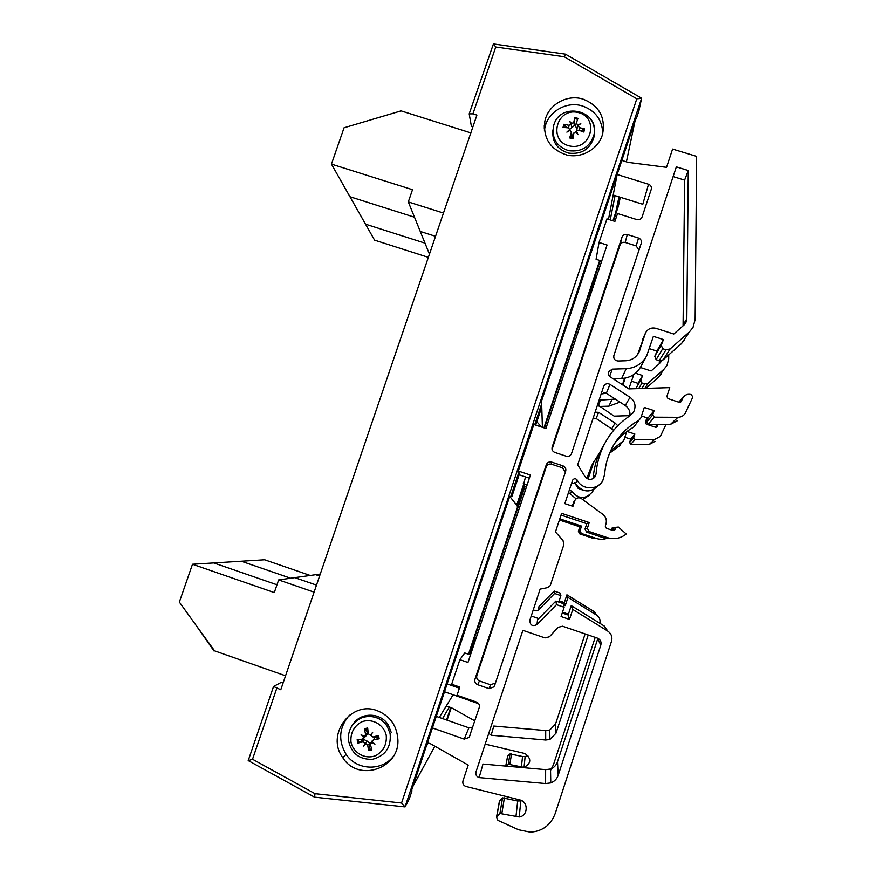 <?xml version="1.0" encoding="UTF-8"?>
<svg xmlns="http://www.w3.org/2000/svg" width="876" height="876" viewBox="0 0 876 876"><rect width="100%" height="100%" fill="white"/><g stroke="black" fill="none" stroke-linecap="round" stroke-linejoin="round"><path stroke-width="1.31" d="M214.576 650.835L195.052 623.909L214.029 651.01M428.353 257.358L374.589 240.155L349.94 196.728L414.512 217.237L349.94 196.728L331.446 164.119L344.06 127.787L400.529 111.055M470.828 132.9L400.398 110.672M353.072 724.156C361.098 711.772 381.082 712.385 388.429 725.284L391.287 732.599M386.228 735.227C387.006 744.217 383.579 750.995 375.957 755.55C365.62 759.799 353.565 753.382 351.002 742.3C350.258 733.322 353.685 726.554 361.284 722.021C371.588 717.773 383.644 724.134 386.228 735.227M365.533 743.801L363.43 746.44L365.391 743.516L367.69 745.191L368.632 750.524L371.939 749.867L370.373 744.655L371.807 742.541L374.972 744.129L372.18 741.972L373.57 739.782L379.177 738.807L375.629 737.482L375.421 736.333M363.43 746.44L367.263 741.151L369.836 743.593L368.632 750.524M362.85 739.037L363.058 740.001L357.802 743.089L362.905 741.917L364.985 743.417M363.978 736.366L362.379 739.169L357.156 739.716L357.802 743.089M363.737 737.012L361.131 734.646L364.109 736.442L368.03 731.624M370.373 735.183L372.672 732.325L370.373 735.183L368.248 733.76L367.679 728.022L364.383 728.679L365.566 734.296M372.672 732.325L371.019 734.909M379.177 738.807L378.52 735.435L373.034 737.023L370.931 735.566M367.329 731.799L364.383 728.679M371.807 742.541L372.377 742.125M372.574 740.297L370.822 743.001M363.058 740.001L364.044 739.618L367.263 741.151M373.57 739.782L374.742 737.472L375.629 737.482M364.953 736.103L366.201 735.687L363.19 738.829M574.36 125.75L575.368 125.892M594.355 131.761L593.994 136.974C590.063 149.27 581.587 154.647 568.546 153.114C557.048 149.424 551.847 141.682 552.931 129.878M569.597 145.964C547.807 141.233 556.227 107.441 577.897 112.446C599.688 117.088 591.333 151.011 569.597 145.964M571.086 123.943L569.586 121.184L571.645 123.604L571.218 124.162L568.984 125.301L563.815 124.282L563.038 127.414L568.349 127.863L569.696 129.473L566.86 132.156L569.947 130.447L571.349 132.123L569.696 137.97L571.546 136.404L572.794 136.689L573.955 132.889M578.061 125.575L576.857 129.024L575.412 125.739L575.762 124.731L574.514 124.447L574.733 117.647L573.791 122.377L571.645 123.604M578.04 125.64L576.408 122.968L577.941 118.369L574.733 117.647M577.744 124.961L580.81 123.68L578.083 125.509L579.343 127.622L579.08 130.305M576.419 132.32L576.726 131.061L578.718 130.174L583.832 132.057L584.61 128.914L579.343 127.622M576.605 131.466L578.094 134.663L576.047 131.805L574.01 132.736L572.893 135.933M572.794 136.689L572.904 138.693L573.9 133.097M580.657 130.863L584.61 128.914M575.762 124.731L577.623 119.3L574.612 118.621M563.815 124.282L567.024 127.732M569.608 129.9L569.575 130.644M571.218 124.162L571.656 127.863L569.707 129.374M574.514 124.447L574.393 125.52L571.656 127.863M571.513 133.765L571.546 136.404M577.098 130.513L576.857 129.024M529.367 478.208L519.895 475.055L518.822 472.306L511.19 495.203L511.967 496.265L519.435 473.883M510.752 496.517L511.967 496.265M535.707 425.123L541.762 406.979L541.664 403.869L534.688 424.783L541.664 403.869L541.576 400.934L635.79 118.676M411.479 790.678L509.635 496.637L510.39 497.59L518.822 472.306L518.329 471.025L533.856 424.51L545.923 428.484L607.057 245.006L599.042 242.477L596.074 259.285L601.713 261.07M613.189 195.052L642.798 204.283L648.536 184.245L617.164 174.51L541.576 400.934L542.397 427.324M654.821 356.127L656.113 359.675L659.201 360.66L663.143 359.85L681.418 343.666L684.693 339.625M649.335 348.648L656.836 351.057L655.609 354.78M613.145 378.76L621.664 378.498C630.402 377.895 636.863 373.8 641.046 366.223L646.116 356.839M641.484 415.99L647.977 418.104L646.641 422.177L648.174 424.28L670.468 424.389L677.236 420.819M614.514 443.639C619.792 436.894 626.176 431.397 633.655 427.16L635.166 425.648M571.689 482.906L575.444 483.618C582.858 492.892 590.742 493.33 599.075 484.91M574.01 501.609L572.17 506.076M613.988 527.724L611.82 528.184L611.196 529.903M561.034 515.077L586.778 523.684L585.015 529.038L586.559 532.104L603.476 537.776L606.948 537.503L589.011 531.491L587.369 528.239L589.241 522.567L561.615 513.325L555.45 531.951L563.005 540.47L563.87 544.664L550.237 585.628L547.401 587.654L540.131 589.11L529.87 620.109C530.002 625.278 532.389 626.756 537.01 624.555L556.49 604.659L564.133 607.254L561.067 616.562L569.488 619.431L572.773 609.466L607.78 631.114C611.349 633.677 612.598 637.06 611.525 641.298L555.187 813.596C550.785 825.072 542.529 831.269 530.418 832.189L518.581 829.769L497.929 820.396L496.539 817.133L499.9 813.486L519.227 816.99C527.768 816.06 528.754 802.58 520.486 800.095L465.671 786.396C463.305 785.279 462.408 783.429 462.988 780.855L468.222 765.087L430.861 743.943L427.477 742.749M564.133 607.254L563.104 603.542L555.888 601.089L537.525 619.847L537.01 624.555M607.78 631.114L604.232 626.022L571.24 605.623L568.141 615.018L562.239 613.003M522.03 800.828L517.672 801.014L502.561 797.85L499.397 801.277L496.539 817.133M472.722 727.179L468.901 727.825L436.281 716.382M470.478 654.941L464.784 652.97L459.878 659.672L467.97 662.475L530.418 475.044L518.329 471.025M604.845 443.322L600.859 450.165C596.479 458.838 593.928 468.036 593.238 477.748L593.107 478.657M601.133 393.981L606.345 393.28L625.256 405.522C628.826 408.052 630.381 411.479 629.899 415.804M479.139 777.592C476.456 776.607 475.405 774.702 475.996 771.876L522.873 630.326L544.971 637.914L549.46 636.764L558.045 627.358L562.534 626.209L597.388 638.122C600.399 639.502 601.549 641.801 600.848 645.021L558.22 775.227C556.906 778.95 554.42 781.512 550.785 782.914L545.617 783.571L479.139 777.592L482.983 764.058L545.639 769.654L550.511 769.029C553.939 767.705 556.271 765.295 557.508 761.792L597.892 638.319M642.502 339.647L645.612 332.76L637.575 354.572M673.129 176.58L684.605 180.127L683.072 325.817M552.055 449.41L620.044 244.962C621.084 242.772 622.803 241.94 625.201 242.455L636.162 245.904L638.987 250.131M494.075 686.817L489.038 688.645L477.661 684.693C475.285 683.587 474.387 681.747 474.967 679.174L546.339 464.608C547.434 462.375 549.208 461.532 551.65 462.101L562.961 465.846C565.338 466.897 566.235 468.693 565.677 471.211L494.469 685.952L495.433 683.006L490.538 684.791L479.457 680.937C477.146 679.864 476.27 678.079 476.84 675.571L546.328 466.634C547.401 464.455 549.121 463.645 551.508 464.192L562.523 467.839L565.348 472.197M645.612 332.76C647.966 328.73 651.426 327.263 656.025 328.336L673.808 334.03L684.025 324.985L685.82 322.74L686.828 318.853L688.273 170.546L676.349 166.867L613.879 355.514C613.364 358.755 614.766 360.594 618.062 361.011L625.705 360.77C631.749 360.343 636.184 357.485 639.009 352.196L645.064 334.249M571.546 453.505L571.415 453.867C570.265 455.98 568.513 456.746 566.17 456.188L554.858 452.454C552.493 451.403 551.595 449.618 552.154 447.11L622.015 237.089C623.077 234.845 624.84 233.991 627.293 234.516L638.549 238.053C640.914 239.06 641.812 240.791 641.265 243.265L571.546 453.505M603.597 386.568L577.689 464.795L585.026 476.61C588.617 480.42 592.077 480.311 595.395 476.281L596.074 473.861C596.819 463.568 599.512 453.823 604.166 444.636C610.309 432.744 618.96 423.075 630.14 415.64L633.764 411.698C636.239 405.96 634.99 401.164 630.019 397.31L609.959 384.356C607.32 383.086 605.25 383.699 603.739 386.185L603.597 386.568M432.426 727.934L464.214 739.114L469.164 737.428L479.216 707.589C479.807 705.005 478.898 703.165 476.522 702.059L457.042 695.259L459.78 687.058L451.677 684.233L459.878 659.672M599.042 242.477L606.915 218.891L614.919 221.409L617.536 213.547L636.797 219.58C639.217 220.106 640.969 219.263 642.053 217.073L651.24 189.413C651.788 186.96 650.89 185.23 648.536 184.245M621.851 160.439L628.081 162.367L666.537 167.349L672.593 149.084L696.65 156.399L695.15 319.499L693.004 327.482L689.532 331.763L670.162 348.911L665.99 349.776L662.716 348.725L661.227 345.177L663.482 339.603L653.376 336.362L646.751 355.678C642.305 363.704 635.461 368.04 626.198 368.686L612.357 369.125L608.601 371.654C607.856 373.756 608.382 375.486 610.178 376.844L628.858 388.9L669.779 387.63L666.877 396.456L667.983 398.591L679.185 402.336L681.156 401.635L683.127 397.463C685.174 394.671 687.89 393.707 691.295 394.583L692.85 397.058L685.131 413.494C683.4 415.947 681.002 417.217 677.969 417.294L654.317 417.184L652.697 414.961L654.109 410.636L644.298 407.439L640.86 417.885L638.922 420.239C627.501 426.765 618.664 435.788 612.401 447.308C607.9 455.794 605.305 464.838 604.615 474.453L602.819 480.552C597.826 490.461 581.916 490.155 577.207 480.081C575.642 478.252 574.119 478.274 572.619 480.157L564.823 503.623L572.937 506.328L575.061 500.087C576.704 497.656 578.817 497.163 581.401 498.597L602.874 514.376C605.962 516.928 606.991 520.125 605.962 523.968L605.261 526.115L606.356 528.283L612.893 530.462L614.842 529.816L615.806 527.33L618.357 527.034L626.241 533.999C620.46 538.554 614.021 539.726 606.948 537.503M555.888 601.089L556.49 604.659M568.141 615.018L569.488 619.431M571.24 605.623L572.773 609.466M586.778 523.684L589.241 522.567M656.836 351.057L663.482 339.603M678.889 402.237L682.732 398.186M647.977 418.104L654.109 410.636M684.605 180.127L688.273 170.546M526.388 487.122L524.308 486.432L523.574 484.537L517.278 503.437L515.592 503.777M516.161 504.499L517.815 504.16L524.001 485.622L517.168 506.098L517.65 506.7L468.474 654.252L517.727 506.481L509.722 496.353L431.846 729.686M517.815 504.16L517.278 503.437M645.962 388.375L658.522 377.238L661.238 373.888M636.436 387.586L636.118 388.681M631.574 381.246L638.111 383.37L637.093 386.458M599.25 406.464L608.886 406.168L619.989 402.106M624.895 437.244L630.687 439.15L629.581 442.544L630.851 444.285L649.346 444.395L654.952 441.427M609.608 453.21L620.055 445.413M568.524 492.476L576.069 498.794M582.682 499.539L589.877 494.929M559.403 520.005L579.846 526.848L578.379 531.283L579.66 533.834L593.687 538.532L596.063 538.346L581.335 533.418L579.989 530.746L581.522 526.082L559.797 518.811M560.892 595.625L560.18 593.096L554.201 591.059L538.97 606.619L538.62 609.816L554.607 593.49L560.892 595.625L558.757 602.064M563.509 604.998L565.272 605.612L567.976 597.432L596.687 615.171L594.278 611.7L566.925 594.815L564.363 602.6L559.173 600.837M527.932 755.43L525.118 756.612L522.545 756.525L510.018 753.929L507.609 756.152L505.726 766.095M459.396 688.197L447.997 684.222M594.607 460.491L591.563 465.78L586.832 478.46M593.14 418.137L596.151 418.465L613.682 430.269M588.223 634.99L556.008 733.179L549.92 739.475L545.693 740.023L491.173 735.238L493.779 726.04L545.704 730.573L549.734 730.047L555.537 724.058L585.113 633.928M523.574 484.537L525.49 476.916M536.835 421.761L541.565 427.05M624.632 378.202L622.464 384.772M659.398 360.726L659.212 363.814M622.891 385.046L625.201 378.103M603.465 392.689L606.05 393.105M531.228 616.014L538.762 618.587M562.512 612.171L568.414 614.185M491.173 735.238L488.764 733.3M533.375 609.543C535.05 611.185 536.802 611.284 538.62 609.816M554.201 591.059L554.607 593.49M564.363 602.6L565.272 605.612M566.925 594.815L567.976 597.432M596.687 615.171C599.545 617.186 600.586 619.901 599.819 623.296M595.209 637.378L553.533 764.54L550.544 770.486M506.032 766.117L508.222 764.551L509.81 764.551L524.067 767.376C531.294 763.39 531.633 758.791 525.085 753.568L485.184 744.129M474.814 720.871L451.512 707.775L446.3 705.947M590.26 295.42L589.712 295.245L596.206 275.754L596.753 275.929M589.011 299.176L589.712 295.245M527.111 484.965L523.246 483.672M469.919 654.744L475.274 638.681L475.832 638.878M476.413 637.126L475.274 638.681M444.493 691.766L478.657 703.691M608.097 537.864C604.155 539.561 600.148 539.726 596.063 538.346M579.846 526.848L581.522 526.082M668.738 354.889L668.695 359.007L666.921 365.588L664.063 369.103L648.13 383.217L644.703 383.929L642.009 383.064L640.794 380.129L642.645 375.53L635.505 373.22M638.111 383.37L642.645 375.53M633.797 374.523L628.826 388.878M615.302 399.073L599.075 400.212M597.563 404.778L614.153 416.133L629.921 415.651M646.904 417.753L645.382 422.385L646.291 424.148L655.478 427.236L657.099 426.667L658.172 424.334M655.237 427.16L657.92 424.334M666.034 424.367L660.351 436.434L654.46 439.555L635.045 439.445L633.709 437.606L634.881 434.047L626.997 431.474M630.687 439.15L634.881 434.047M626.745 431.66L623.712 440.628L610.703 450.713M593.523 489.728L592.702 491.545C585.562 499.627 578.543 499.495 571.656 491.151L569.323 490.056M574.601 482.698L578.072 488.293L583.635 490.44M588.037 479.062L593.818 461.991L599.633 452.706M617.799 425.758L615.094 423.053L598.615 412.355L595.111 412.169M640.367 367.471L651.142 370.953L659.551 363.507L661.446 360.737M616.803 207.262L617.339 207.579L612.937 220.785L615.697 212.485L619.003 196.859M599.721 260.435L543.93 427.827L599.721 260.435M457.776 686.357L457.392 687.496L457.776 686.357M450.724 707.501L446.563 719.995L450.724 707.501M617.383 204.546L617.339 207.579M618.795 197.845L620.011 198.567L617.919 204.864M620.011 198.567L618.357 206.243L613.463 220.949L618.346 206.287M472.941 126.692L471.376 126.199L469.186 113.858L472.92 113.858L476.905 115.095L280.791 689.74L273.553 686.477L281.579 682.196L283.178 682.765M636.228 118.939L638.856 111.077L641.593 98.364L636.808 98.791L401.558 803.018L405.04 806.927L641.593 98.364M405.04 806.927L409.212 799.098L412.005 790.732M602.776 133.546C602.261 120.001 595.538 110.825 582.628 106.04C566.597 100.696 547.62 111.821 544.795 128.203L544.423 130.557M583.197 99.185C599.217 105.722 605.677 117.395 602.589 134.214C598.549 148.843 582.135 158.501 567.09 155.107C550.577 149.752 543.142 138.616 544.773 121.687C547.642 105.054 566.914 93.754 583.197 99.185M349.436 715.177C339.067 727.354 337.95 740.395 346.064 754.302C356.423 770.387 381.564 771.581 393.258 756.481M377.37 710.743C389.864 715.867 396.697 725.284 397.846 739.015C400.266 768.537 358.284 782.772 342.834 757.74C325.5 734.898 351.156 700.066 377.37 710.743M401.558 803.018L315.031 793.689L252.529 759.251L248.193 760.707L273.531 686.532M472.92 113.858L495.75 46.997L493.418 43.91L469.218 113.781M315.031 793.689L314.528 797.149L404.592 806.873M495.75 46.997L564.199 56.743L565.633 54.235M626.406 161.852L635.067 120.844M610.222 219.931L615.062 195.633M622.059 160.505L622.409 158.786M608.481 219.383L617.164 174.488M453.1 694.778L439.292 717.444M449.333 707.009L442.544 718.583M428.211 743.012L426.316 746.242M434.835 746.199L412.903 786.429M365.511 224.168L424.991 243.145L365.511 224.168M331.446 164.119L412.508 189.709L408.315 201.929L420.261 231.45L435.536 236.312L420.261 231.45L429.448 254.16M443.464 213.065L408.315 201.929M285.554 675.801L214.357 650.758L179.35 602.086L192.49 564.253L213.777 562.929L276.969 584.774L213.777 562.929L241.316 561.22L290.624 578.226L241.316 561.22L264.629 559.764L310.224 575.466M320.277 574.054L315.721 574.689L319.598 576.025L315.721 574.689L278.645 579.912L274.298 592.581L192.49 564.253M316.499 585.113L294.818 577.634L316.499 585.113M314.101 592.154L278.645 579.912M388.429 725.284L387.301 726.467C382.177 719.076 375.202 715.791 366.365 716.612C362.182 716.809 357.704 719.393 352.918 724.364C349.612 728.942 348.09 734.066 348.33 739.76C351.002 753.141 359.029 759.667 372.399 759.339C385.352 755.9 391.265 747.37 390.149 733.738L387.301 726.467C379.724 713.075 358.7 713.206 351.331 726.653M377.709 735.665L378.322 738.818M364.712 729.5L367.767 728.887M358.722 742.76L358.109 739.629M371.654 748.947L368.61 749.549M362.905 741.917L364.044 739.618M367.69 745.191L369.836 743.593M593.994 136.974L594.016 134.674C599.677 109.752 559.414 101.112 553.61 125.914C551.53 138.353 556.567 146.62 568.732 150.705C581.686 152.227 590.117 146.883 594.016 134.674C595.122 128.597 593.775 123.133 589.986 118.26M569.696 137.97L572.904 138.693M573.003 137.948L569.991 137.269L573.003 137.948M583.712 128.936L583.044 131.75M563.925 127.469L564.648 124.688M573.791 122.377L574.393 125.52M568.984 125.301L568.688 127.94M576.408 122.968L575.412 125.739M571.283 132.517L571.875 135.703M637.98 354.003L639.754 350.356M552.022 449.235L552.154 447.11M620.011 245.061L621.971 237.188M625.201 242.455L627.293 234.516M562.523 467.839L562.961 465.846M551.508 464.192L551.65 462.101M597.695 639.13L600.848 645.021M557.508 761.792L558.22 775.227M545.639 769.654L545.617 783.571M490.538 684.791L489.038 688.645M479.457 680.937L477.661 684.693M476.84 675.571L474.967 679.174M546.274 466.809L546.274 464.784M636.162 245.904L638.549 238.053M499.638 800.533L496.801 816.333M504.39 797.861L501.839 813.497M517.672 801.014L515.942 816.859M468.901 727.825L464.214 739.114M611.59 530.035L615.051 529.389M611.623 528.589L615.587 527.768M586.559 532.104L589.011 531.491M585.015 529.038L587.369 528.239M573.178 503.032L574.809 500.667M681.418 343.666L689.532 331.763M663.143 359.85L670.162 348.911M659.201 360.66L665.99 349.776M656.113 359.675L662.716 348.725M621.664 378.498L626.198 368.686M609.587 376.384L612.357 369.125M680.488 402.237L681.276 401.416M670.468 424.389L677.969 417.294M648.174 424.28L654.317 417.184M646.641 422.177L652.697 414.961M633.655 427.16L638.922 420.239M575.444 483.618L577.207 480.081M593.238 477.748L596.074 473.861M625.256 405.522L630.019 397.31M606.345 393.28L609.959 384.356M683.17 324.668L686.828 318.853M622.825 385.013L623.132 384.378M555.537 724.058L556.008 733.179M545.704 730.573L545.693 740.023M507.609 756.152L505.824 766.106M511.54 753.94L509.81 764.551M522.545 756.525L521.373 767.277M579.66 533.834L581.335 533.418M578.379 531.283L579.989 530.746M658.522 377.238L664.063 369.103M644.802 388.407L648.13 383.217M641.856 388.495L644.703 383.929M638.67 388.594L642.009 383.064M608.886 406.168L611.985 399.467M598.308 405.785L600.597 399.817M656.551 427.16L657.197 426.492M649.346 444.395L654.46 439.555M630.851 444.285L635.045 439.445M629.581 442.544L633.709 437.606M618.795 446.672L622.398 441.942M570.451 493.56L571.656 491.151M611.842 428.66L615.094 423.053M596.151 418.465L598.615 412.355M659.376 362.412L660.351 360.857M600.246 260.599L544.456 428.003L600.246 260.599M524.921 486.629L468.999 654.427L524.921 486.629M458.301 686.543L457.918 687.682L458.301 686.543M451.26 707.688L447.089 720.182L451.26 707.688M252.529 759.251L276.761 688.317M564.199 56.743L636.808 98.791M544.292 129.057L544.27 125.607M365.752 735.84L368.194 733.223M569.696 129.473L569.915 130.469M571.13 124.009L571.349 125.093M571.349 132.123L572.006 135.243M576.671 131.203L576.309 132.177M620.044 244.962L622.015 237.089M550.511 769.029L550.785 782.914M546.328 466.634L546.339 464.608M502.561 797.85L499.9 813.486M520.782 801.135L519.227 816.99M470.138 734.953L469.164 737.428M612.313 530.276L614.842 529.816M611.82 528.184L615.806 527.33M573.408 502.485L575.061 500.087M654.711 356.313L661.227 345.177M678.681 402.161L683.127 397.463M594.3 477.748L595.395 476.281M600.859 450.165L604.166 444.636M632.592 413.439L633.764 411.698M685.229 323.66L685.82 322.74M549.734 730.047L549.92 739.475M510.018 753.929L508.222 764.551M525.118 756.612L524.067 767.376M636.337 387.75L640.794 380.129M655.062 427.094L657.69 424.323M591.563 465.78L593.818 461.991M660.537 362.423L661.03 361.657M544.773 121.687L544.795 128.203M342.834 757.74L346.064 754.302M314.309 797.029L248.445 760.718M493.418 43.91L565.447 54.148L641.057 97.882"/></g></svg>
